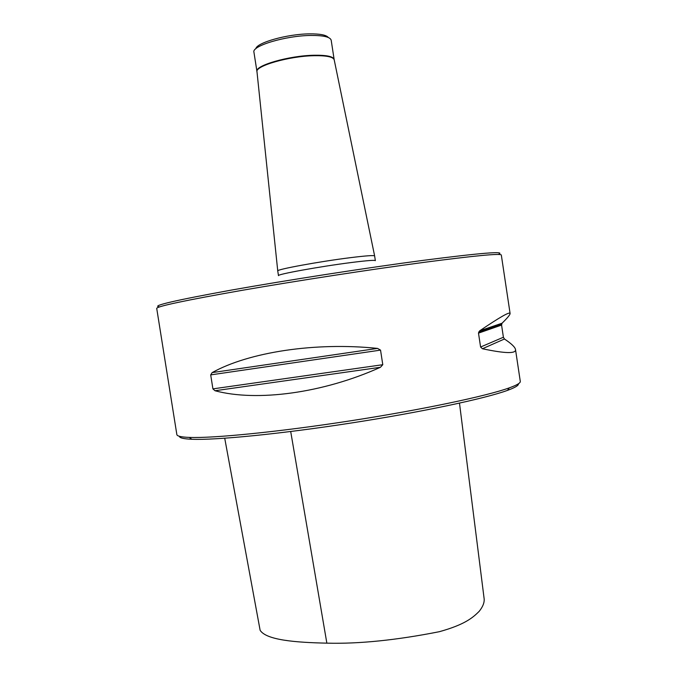 <?xml version="1.0" encoding="UTF-8"?>
<svg xmlns="http://www.w3.org/2000/svg" width="677" height="677" viewBox="0 0 677 677"><rect width="100%" height="100%" fill="white"/><g stroke="black" fill="none" stroke-linecap="round" stroke-linejoin="round"><path stroke-width="1.02" d="M518.404 383.791C518.81 385.374 515.172 387.574 507.479 390.384C485.248 398.55 421.703 412.107 350.906 423.057C280.1 434.025 215.43 440.321 191.777 439.263C183.594 438.908 179.456 437.909 179.371 436.276M498.526 254.298C506.303 250.871 481.11 252.902 422.956 260.391C366.655 267.821 286.498 280.253 231.162 290.128C175.174 300.317 151.166 305.886 159.163 306.833M510.094 313.493L501.318 255.009C500.743 253.24 474.958 255.686 423.954 262.363C371.03 269.412 296.873 280.811 241.875 290.365C185.667 300.283 157.276 306.283 156.709 308.357L176.849 434.566C177.052 436.14 181.199 437.088 189.281 437.41C213.128 438.391 278.687 431.934 350.551 420.806C422.414 409.687 486.865 396.011 509.299 387.862C516.906 385.111 520.571 382.962 520.291 381.405L515.502 349.484C516.272 353.834 505.245 353.58 482.422 348.748L480.594 347.022L478.495 333.135L479.714 330.799C499.77 317.2 509.899 311.428 510.094 313.493C510.162 314.67 507.488 317.911 502.063 323.217L501.572 325.07L503.4 337.239L504.441 338.999C511.338 343.577 515.028 347.073 515.502 349.484M380.449 367.281C322.963 393.252 256.6 401.96 214.998 390.739L212.916 388.877L210.699 374.889L212.129 372.612C248.738 352.235 315.025 341.91 377.546 348.401L380.542 350.119L382.784 364.7L380.449 367.281L214.998 390.739M277.756 270.969L277.748 270.944C275.624 269.581 319.536 261.491 350.491 257.658C365.986 255.745 374.034 255.17 374.635 255.948L374.635 255.974M256.938 71.424L253.934 52.188C251.514 45.918 285.787 35.627 310.845 35.458C323.488 35.373 330.266 36.964 331.188 40.231L334.142 59.474C333.262 56.445 326.517 55.04 313.9 55.252C288.893 55.675 254.586 65.618 256.938 71.424L256.998 71.889C254.569 66.101 288.927 56.132 313.976 55.7C326.627 55.489 333.38 56.902 334.226 59.931L374.626 255.906M328.328 37.497C326.306 34.984 320.018 33.774 309.457 33.867C287.327 34.019 256.642 42.668 255.838 48.719M459.488 403.137L484.165 598.95C484.461 602.725 482.777 606.88 479.13 611.407C472.817 617.636 465.057 624.541 439.415 631.683C396.434 640.188 358.912 644.005 326.856 643.15C295.375 642.49 266.349 640.078 260.129 630.304L224.722 438.239M482.422 348.748L504.441 338.999M480.594 347.022L503.4 337.239M478.495 333.135L501.572 325.07M479.714 330.799L502.063 323.217M212.916 388.877L382.784 364.7M210.699 374.889L380.542 350.119M212.129 372.612L377.546 348.401M277.748 270.944L278.484 275.649C276.377 274.422 320.306 266.442 351.245 262.532C366.722 260.577 374.762 259.951 375.354 260.653L374.635 255.948M290.704 431.52L326.856 643.15M478.647 332.043L501.589 324.156M507.479 390.384L509.299 387.862M191.777 439.263L189.281 437.41M256.998 71.889L277.748 270.902"/></g></svg>
